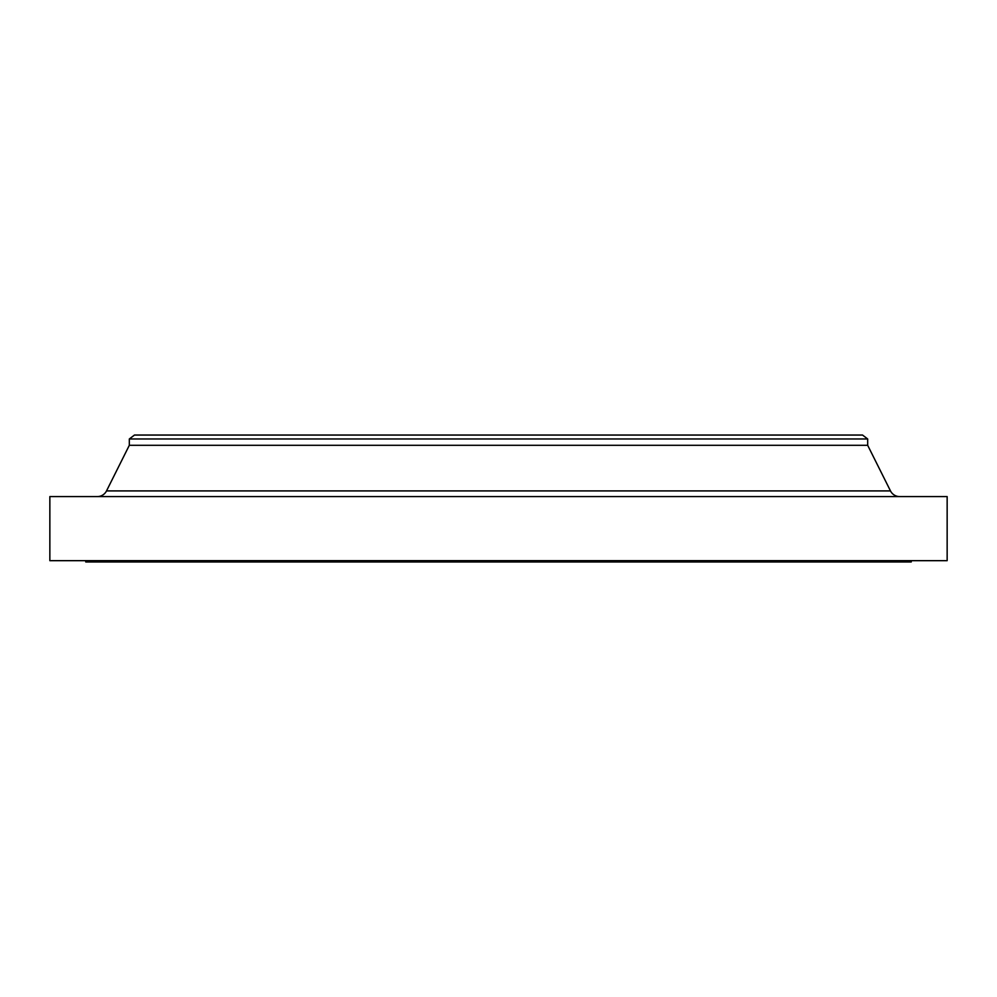 <?xml version="1.0" encoding="UTF-8"?>
<svg xmlns="http://www.w3.org/2000/svg" width="997" height="997" viewBox="0 0 997 997"><rect width="100%" height="100%" fill="white"/><g stroke="black" fill="none" stroke-linecap="round" stroke-linejoin="round"><path stroke-width="1.5" d="M899.655 496.581A10.257 10.257 0 0 1 890.483 490.91L867.677 445.298L867.677 438.979L862.542 435.053L134.458 435.053L129.323 438.979L867.677 438.979L129.323 438.979L129.323 445.298L867.677 445.298L129.323 445.298L106.517 490.91L890.483 490.91A10.257 10.257 0 0 0 899.655 496.581M947.15 560.675L947.15 496.581L49.85 496.581L49.85 560.675L947.15 560.675L49.85 560.675L49.85 496.581L947.15 496.581L947.15 560.675M911.258 561.947L911.258 560.675L911.258 561.947L85.742 561.947L911.258 561.947M85.742 560.675L85.742 561.947L85.742 560.675M846.877 435.053L177.441 435.053L862.542 435.053L867.677 438.979L867.677 445.298L890.483 490.91L106.517 490.91L129.323 445.298L129.323 438.979L134.458 435.053L162.162 435.053L141.449 435.053M177.441 435.053L162.162 435.053M97.345 496.581A10.257 10.257 0 0 0 106.517 490.91"/></g></svg>
